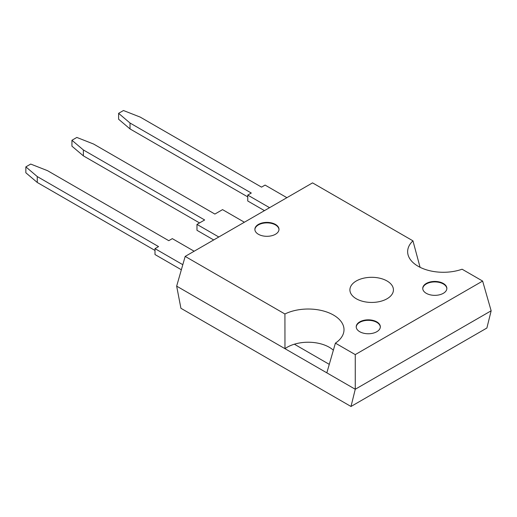 <?xml version="1.0" encoding="UTF-8"?>
<svg xmlns="http://www.w3.org/2000/svg" width="517" height="517" viewBox="0 0 517 517"><rect width="100%" height="100%" fill="white"/><g stroke="black" fill="none" stroke-linecap="round" stroke-linejoin="round"><path stroke-width="0.78" d="M387.059 280.99A21.759 12.563 180 0 1 393.431 289.869A21.759 12.563 180 0 1 379.995 301.482A21.759 12.563 180 0 1 356.278 298.755A21.759 12.563 180 0 1 349.906 289.869A21.759 12.563 180 0 1 363.341 278.262A21.759 12.563 180 0 1 387.059 280.99M380.325 327.041A12.059 6.96 0 0 0 376.803 322.369A12.059 6.96 0 0 0 363.858 320.811A12.059 6.96 0 0 0 356.226 327.041M359.748 331.72A12.059 6.96 0 0 0 372.893 333.226A12.059 6.96 0 0 0 380.331 326.796A12.059 6.96 0 0 0 376.803 321.878A12.059 6.96 0 0 0 363.664 320.366A12.059 6.96 0 0 0 356.219 326.796A12.059 6.96 0 0 0 359.748 331.72M446.85 288.635A12.059 6.96 0 0 0 443.321 283.962A12.059 6.96 0 0 0 430.383 282.405A12.059 6.96 0 0 0 422.751 288.635M426.273 293.313A12.059 6.96 0 0 0 439.411 294.819A12.059 6.96 0 0 0 446.856 288.389A12.059 6.96 0 0 0 443.321 283.471A12.059 6.96 0 0 0 430.183 281.959A12.059 6.96 0 0 0 422.744 288.389A12.059 6.96 0 0 0 426.273 293.313M278.98 229.593A12.059 6.96 0 0 0 275.458 224.914A12.059 6.96 0 0 0 262.513 223.363A12.059 6.96 0 0 0 254.881 229.593M258.41 234.272A12.059 6.96 0 0 0 271.548 235.778A12.059 6.96 0 0 0 278.986 229.348A12.059 6.96 0 0 0 275.458 224.423A12.059 6.96 0 0 0 262.319 222.917A12.059 6.96 0 0 0 254.875 229.348A12.059 6.96 0 0 0 258.41 234.272M284.919 313.993L185.183 256.406L312.546 182.876L412.954 240.844A35.712 20.615 -0 0 0 407.9 254.151A35.712 20.615 -0 0 0 462.095 269.215L482.626 281.067L355.257 354.604L335.404 343.139A35.809 20.674 -0 0 0 343.753 332.16A35.809 20.674 -0 0 0 325.096 311.467A35.809 20.674 -0 0 0 284.919 313.993L284.97 348.671L355.257 389.249L350.998 406.478L180.918 308.287L176.659 286.14L284.97 348.671A29.779 17.19 180 0 1 294.367 344.199L329.277 364.356L294.367 344.199A29.779 17.19 180 0 1 333.362 350.222M355.257 354.604L355.257 389.249L491.15 310.795L482.626 281.067M420.075 267.308L412.954 240.844M176.659 286.14L185.183 256.406M326.828 372.835L335.404 343.139M491.15 310.795L486.885 328.024L350.998 406.478M244.379 222.232L222.549 209.631L214.878 214.064L93.603 144.043L76.833 137.438L71.934 140.269L71.934 146.175L83.373 155.856L199.536 222.924M71.934 140.269L83.373 149.949L83.373 155.856M83.373 149.949L204.648 219.971L196.977 224.397L196.977 230.304L213.689 239.953M196.977 224.397L218.801 236.999M286.903 197.681L265.079 185.08L261.524 187.128L140.249 117.113L123.46 110.522L118.606 113.326L118.606 119.233L130.019 128.927L247.746 196.893M118.606 113.326L130.019 123.02L130.019 128.927M130.019 123.02L251.294 193.035L247.746 195.083L247.746 200.99L264.458 210.639M247.746 195.083L269.57 207.685M194.146 251.23L172.323 238.634L168.775 240.683L47.499 170.662L30.71 164.07L25.85 166.875L25.85 172.781L37.269 182.475L154.997 250.441M25.85 166.875L37.269 176.568L37.269 182.475M37.269 176.568L158.545 246.59L154.997 248.638L154.997 254.545L181.351 269.764M154.997 248.638L182.805 264.691"/></g></svg>

